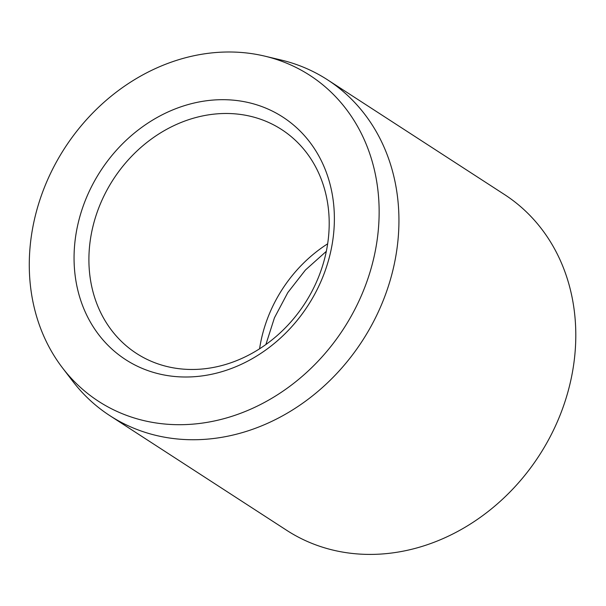 <?xml version="1.0" encoding="UTF-8"?>
<svg xmlns="http://www.w3.org/2000/svg" width="606" height="606" viewBox="0 0 606 606"><rect width="100%" height="100%" fill="white"/><g stroke="black" fill="none" stroke-linecap="round" stroke-linejoin="round"><path stroke-width="0.91" d="M183.391 58.327A194.231 166.135 -57 0 0 62.547 367.948A194.231 166.135 -57 0 0 225.046 418.367A194.231 166.135 -57 0 0 377.947 233.628A194.231 166.135 -57 0 0 264.716 56.123A194.231 166.135 -57 0 0 183.391 58.327M264.716 56.123L281.048 60.002A200.109 171.165 123 0 1 327.573 79.841A200.109 171.165 123 0 1 392.658 271.185A200.109 171.165 123 0 1 240.173 433.214A200.109 171.165 123 0 1 109.853 415.655A200.109 171.165 123 0 1 72.75 381.272L62.547 367.948M109.853 415.655L286.714 530.326A200.109 171.165 -57 0 0 417.034 547.885A200.109 171.165 -57 0 0 569.519 385.855A200.109 171.165 -57 0 0 504.434 194.503L327.573 79.841M188.716 104.399A144.523 123.624 123 0 1 333.451 202.487A144.523 123.624 123 0 1 219.713 372.296A144.523 123.624 123 0 1 74.985 274.207A144.523 123.624 123 0 1 188.716 104.399M223.356 365.123A133.403 114.11 -57 0 0 325.013 257.103A133.403 114.11 -57 0 0 281.623 129.54A133.403 114.11 -57 0 0 194.746 117.837A133.403 114.11 -57 0 0 93.089 225.856A133.403 114.11 -57 0 0 136.471 353.419A133.403 114.11 -57 0 0 223.356 365.123M259.58 348.806A133.403 114.11 123 0 1 327.649 243.809M326.316 251.331L305.416 270.034L287.827 292.554L274.442 317.802L265.898 344.519"/></g></svg>
